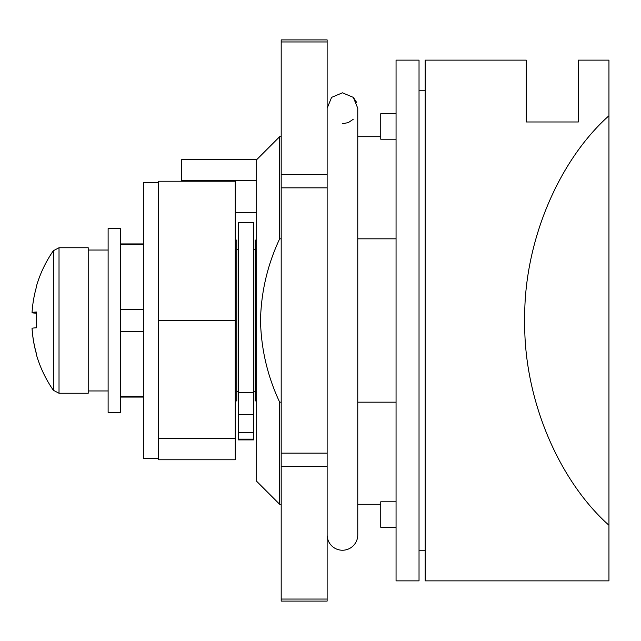 <?xml version="1.0" encoding="UTF-8"?>
<svg xmlns="http://www.w3.org/2000/svg" width="641" height="641" viewBox="0 0 641 641"><rect width="100%" height="100%" fill="white"/><g stroke="black" fill="none" stroke-linecap="round" stroke-linejoin="round"><path stroke-width="0.96" d="M181.635 181.227L181.635 159.681L256.688 159.681L256.688 481.319L279.66 504.291L281.191 504.291M281.191 402.171L279.66 402.171L279.66 504.291M279.66 402.171C267.497 376.267 261.111 349.041 260.51 320.5C261.103 292.008 267.489 264.781 279.66 238.829L279.66 136.709L281.191 136.709M396.058 527.263L380.746 527.263L380.746 501.791L396.058 501.791M396.058 402.171L357.766 402.171M396.058 238.829L357.766 238.829M281.191 238.829L279.66 238.829M396.058 113.737L380.746 113.737L380.746 139.209L396.058 139.209M235.239 212.524L256.688 212.524M181.635 180.53L256.688 180.53M256.688 240.095L255.15 240.095L255.15 400.905L256.688 400.905M235.239 240.095L236.777 240.095L236.777 400.905L235.239 400.905M608.95 115.733L608.95 60.134L578.318 60.134L578.318 121.982L526.245 121.982L526.245 60.134L425.159 60.134L425.159 580.866L608.95 580.866L608.95 525.267C557.406 479.284 523.473 396.811 524.715 320.5C523.473 244.189 557.406 161.716 608.95 115.733L608.95 525.267M120.372 309.667L143.344 309.667M143.344 331.333L120.372 331.333M143.344 244.694L120.372 244.694M120.372 396.306L143.344 396.306M396.058 320.5L396.058 580.866L419.03 580.866L419.03 60.134L396.058 60.134L396.058 320.5M281.191 599.047L281.191 39.902L327.134 39.902L327.134 601.098L281.191 601.098L281.191 599.047L327.134 599.047M342.454 92.817L331.597 97.368L327.134 108.273L331.597 97.368L342.454 92.817L353.319 97.376L357.766 108.273L357.766 534.923A15.312 15.312 0 0 1 342.454 550.234A15.312 15.312 0 0 1 327.134 534.923M342.494 123.761L348.335 122.575M348.351 122.567L353.191 119.322M356.596 102.336L353.399 97.456M158.664 182.661L143.344 182.661L143.344 458.339L158.664 458.339L158.664 181.227L235.239 181.227L235.239 320.5L158.664 320.5M108.121 320.5L108.121 412.395L120.372 412.395L120.372 228.605L108.121 228.605L108.121 320.5M59.02 393.254L59.02 247.746L88.21 247.746L88.21 393.254L59.02 393.254L53.355 390.281L53.355 250.719A122.527 122.527 0 0 0 36.249 286.848A120.452 1.947 26.5 0 1 36.249 286.848A120.452 1.947 26.5 0 1 36.481 286.831A122.271 122.255 180 0 0 32.05 312.471A122.271 122.255 0 0 0 32.05 312.76A122.271 2.203 180 0 0 36.417 313.217M53.355 390.281A122.527 122.527 0 0 1 36.249 354.153A120.452 1.947 153.5 0 0 36.257 354.161A120.452 1.947 153.5 0 0 36.249 354.153A120.452 1.947 153.5 0 1 36.481 353.88A122.271 122.255 180 0 1 32.05 328.24A122.271 2.203 0 0 1 36.481 327.783A120.452 107.776 87.9 0 1 36.481 312.007A122.271 2.203 180 0 0 32.05 312.471L36.457 312.471M32.066 328.529L32.05 328.529A122.271 122.255 0 0 0 36.417 353.936M36.417 327.783A120.452 107.776 92.1 0 1 36.249 320.5M32.05 312.76L36.441 312.76M158.664 458.339L158.664 459.773L235.239 459.773L235.239 438.436L158.664 438.436M235.239 438.436L235.239 320.5M238.308 222.475L238.308 439.902L253.62 439.902L253.62 222.475L238.308 222.475M281.191 453.139L327.134 453.139M281.191 466.4L327.134 466.4M281.191 187.861L327.134 187.861M281.191 174.6L327.134 174.6M281.191 41.953L327.134 41.953M238.308 439.149L253.62 439.149M238.308 432.499L253.62 432.499M238.308 414.711L253.62 414.711M238.308 392.669L253.62 392.669M419.03 550.234L425.159 550.234M357.766 504.291L380.746 504.291M357.766 136.709L380.746 136.709M419.03 90.766L425.159 90.766M256.688 159.681L279.66 136.709M236.777 391.715L238.308 391.715M253.62 391.715L255.15 391.715M120.372 243.925L143.344 243.925M120.372 397.075L143.344 397.075M236.777 249.285L238.308 249.285M253.62 249.285L255.15 249.285M108.121 250.046L88.21 250.046M108.121 390.954L88.21 390.954M59.02 247.746L53.355 250.719"/></g></svg>
